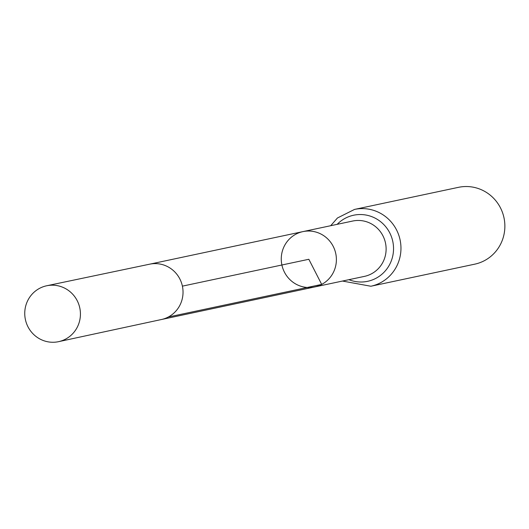 <?xml version="1.0" encoding="UTF-8"?>
<svg xmlns="http://www.w3.org/2000/svg" width="529" height="529" viewBox="0 0 529 529"><rect width="100%" height="100%" fill="white"/><g stroke="black" fill="none" stroke-linecap="round" stroke-linejoin="round"><path stroke-width="0.79" d="M321.692 284.41A28.288 27.528 -102 0 0 334.718 249.873A28.288 27.528 -102 0 0 302.952 231.609A28.288 27.528 -102 0 0 295.969 234.142A28.288 27.528 -102 0 0 282.936 268.679A28.288 27.528 -102 0 0 314.709 286.949A28.288 27.528 -102 0 0 321.692 284.41A28.288 27.528 -102 0 0 334.718 249.873A28.288 27.528 -102 0 0 302.952 231.609L352.678 221.043A28.288 27.528 78 0 1 384.444 239.306A28.288 27.528 78 0 1 371.418 273.843A28.288 27.528 78 0 1 364.435 276.383L314.709 286.949A28.288 27.528 -102 0 0 321.692 284.41M342.461 281.051L370.862 286.242L474.771 264.163A39.272 38.214 -102 0 0 484.465 260.638A39.272 38.214 -102 0 0 502.55 212.698A39.272 38.214 -102 0 0 458.451 187.339L354.536 209.418L337.442 217.994L330.704 225.711M39.596 288.338A28.573 27.806 -102 0 0 26.45 323.259A28.573 27.806 -102 0 0 58.6 341.661A28.573 27.806 -102 0 0 79.786 307.944A28.573 27.806 -102 0 0 46.724 285.759A28.573 27.806 -102 0 0 39.596 288.338M182.399 286.143L308.83 259.276L321.692 284.41L168.328 317.003M370.862 286.242A39.272 38.214 -102 0 0 380.556 282.724A39.272 38.214 -102 0 0 398.641 234.777A39.272 38.214 -102 0 0 354.536 209.418M348.935 279.676A33.777 32.871 -102 0 0 375.987 278.28A33.777 32.871 -102 0 0 387.043 228.442A33.777 32.871 -102 0 0 337.178 224.336M161.345 319.536A28.288 27.528 -102 0 0 161.418 319.523A28.288 27.528 -102 0 0 182.399 286.143A28.288 27.528 -102 0 0 149.661 264.183A28.288 27.528 -102 0 0 149.588 264.196M161.385 319.529L314.709 286.949M149.621 264.189L302.952 231.609M149.661 264.183L46.724 285.759M161.418 319.523L58.6 341.661"/></g></svg>
